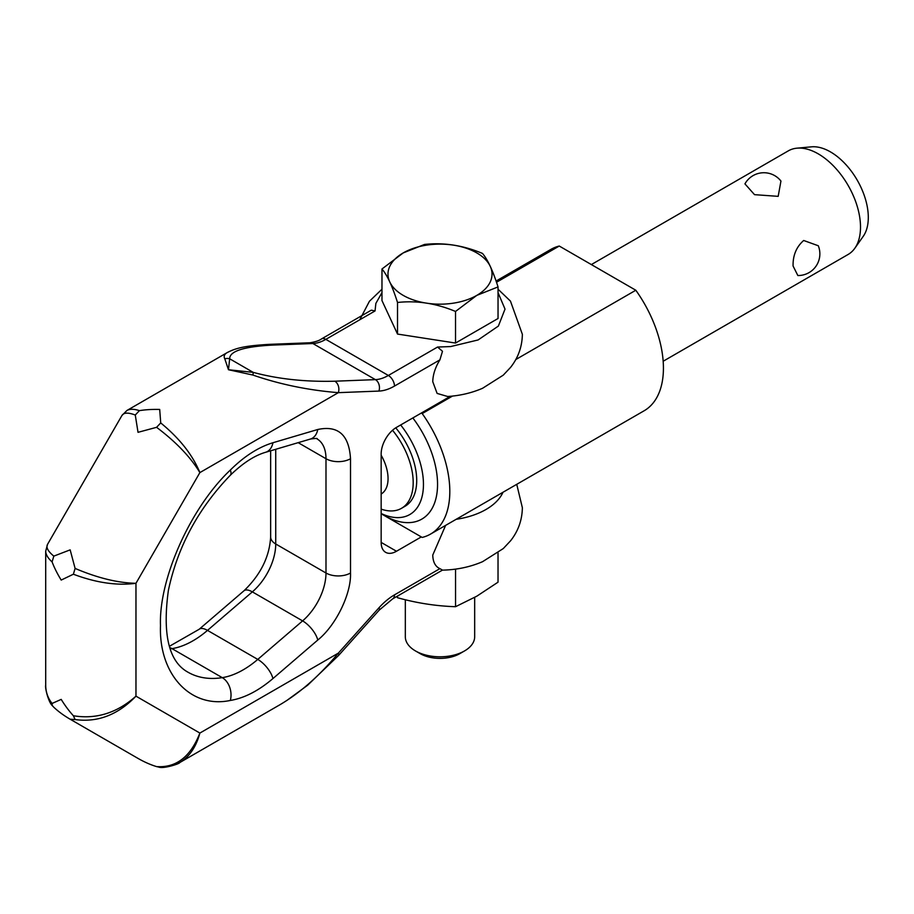 <?xml version="1.0" encoding="UTF-8"?>
<svg xmlns="http://www.w3.org/2000/svg" width="914" height="914" viewBox="0 0 914 914"><rect width="100%" height="100%" fill="white"/><g stroke="black" fill="none" stroke-linecap="round" stroke-linejoin="round"><path stroke-width="1.37" d="M498.039 292.617L505.019 309.115L498.381 326.07L478.113 339.951L450.648 346.566L437.555 347.046L442.49 351.284L439.897 359.865C435.327 367.245 432.95 374.523 432.756 381.675L437.121 393.42L447.666 396.493C460.108 395.682 471.738 392.94 482.569 388.279L503.271 375.151L510.572 367.382C518.227 357.705 522.145 346.68 522.362 334.318L510.458 301.106L498.039 289.212M338.386 386.028A8.672 6.649 -92.2 0 0 334.81 381.207C305.013 381.961 277.799 379.013 253.189 372.364L228.477 369.736L252.904 375.048C279.935 384.383 308.418 390.255 338.34 392.654A8.672 6.649 -92.2 0 0 338.386 386.028M371.301 310.177L321.488 338.934C319.329 340.591 315.479 341.87 309.949 342.773A8.672 6.649 87.8 0 1 312.874 343.527A43.346 25.021 120 0 0 325.83 339.368A8.672 5.004 -120 0 0 321.488 338.934L371.301 310.177L375.037 310.954L375.871 303.391L381.972 292.617M439.897 568.657L394.482 594.877A8.672 5.004 -120 0 1 392.689 598.853A8.672 5.004 -120 0 0 392.689 598.853L442.49 570.096L439.897 568.657C435.327 566.554 432.95 562.03 432.756 555.084L445.609 525.39M178.161 763.43L179.772 762.562C189.461 756.689 196.167 746.864 199.88 733.062L338.34 653.122C319.786 675.492 300.34 692.675 279.992 704.705L279.798 704.808M135.272 415.025L139.431 410.637C134.05 408.901 129.879 408.844 126.932 410.477L122.019 415.413C123.813 412.522 128.246 412.397 135.272 415.025L138.025 432.322L156.58 427.318C176.162 442.068 190.592 457.16 199.88 472.595L135.969 583.292L135.969 696.16L199.88 733.062C190.592 756.781 176.162 767.966 156.58 766.595C150.536 764.767 144.355 762.036 138.025 758.414L70.161 719.227L75.108 719.558C97.672 722.643 117.963 714.851 135.969 696.16C117.106 712.954 96.244 719.489 73.383 715.753C69.098 711.058 65.031 705.608 61.192 699.393L52.087 703.449C47.882 698.193 45.757 692.104 45.7 685.192L45.7 551.176C45.769 554.547 47.894 558.123 52.087 561.916C54.337 567.788 57.365 573.832 61.192 580.07L73.383 574.221C96.244 582.812 117.106 585.84 135.969 583.292C117.963 582.961 97.672 578.014 75.108 568.428L70.161 549.862L53.812 556.123C48.019 551.348 45.906 547.452 47.494 544.436M437.555 347.046L388.347 375.46A43.346 25.021 -60 0 1 375.391 379.63A8.672 6.649 -92.2 0 1 378.967 384.44A8.672 6.649 -92.2 0 1 378.933 391.078L338.34 392.654L199.88 472.595C192.66 454.978 179.612 438.423 160.727 422.931L156.58 427.318M160.727 422.931L159.699 409.438C152.387 409.255 145.634 409.655 139.431 410.637M75.108 568.428L73.383 574.209M73.383 715.753L75.108 719.558M52.087 703.449L52.247 705.585L53.812 707.253C58.405 711.572 63.854 715.559 70.161 719.227M156.58 766.595L158.967 767.12M52.087 561.916L53.812 556.123M338.671 655.372L379.264 610.084A8.672 2.422 -138.1 0 0 378.933 607.833L338.34 653.122A8.672 2.422 41.9 0 1 338.671 655.372A8.672 2.422 41.9 0 1 338.66 655.384A8.672 2.422 41.9 0 1 338.626 655.418L307.63 685.237L286.756 700.535M269.047 344.372A8.672 6.649 87.8 0 1 269.344 344.349A8.672 6.649 87.8 0 1 272.281 345.104L312.874 343.527L375.391 379.63L334.81 381.207M227.689 352.324L227.118 352.633C224.307 354.278 223.53 356.334 224.775 358.802A8.672 8.215 -11.9 0 1 229.665 358.779C229.597 351.182 243.798 346.623 272.281 345.104M224.775 358.802L228.477 369.736L229.665 358.779L253.189 372.364A8.672 0.994 -73.8 0 1 252.904 375.048M421.308 536.918L396.482 551.256A21.673 12.51 -60 0 1 385.651 552.33A21.673 12.51 -60 0 1 381.161 542.402L381.161 453.927A21.673 12.51 -60 0 1 396.482 427.386L450.362 396.288M456.132 519.312A65.02 37.531 0 0 0 502.986 492.258M415.482 650.939L420.189 653.647A28.026 16.178 180 0 0 459.822 653.647L464.518 650.939A34.675 20.017 180 0 1 464.518 650.939A34.675 20.017 180 0 1 415.482 650.939A34.675 20.017 180 0 1 405.325 636.784L405.325 599.721M474.674 597.402L474.674 636.784A34.675 20.017 180 0 1 464.529 650.939L459.822 653.647M498.027 552.833L498.027 582.184L476.788 596.202L455.549 606.702C436.207 606.085 416.864 603.091 397.521 597.733L396.802 596.465M663.176 361.247L848.112 254.469A59.81 34.538 -120 0 0 854.807 248.277A59.81 34.538 -120 0 0 860.508 227.083A59.81 34.538 -120 0 0 839.326 172.552A59.81 34.538 -120 0 0 797.008 148.171A59.81 34.538 -120 0 0 788.302 150.867L591.358 264.569M793.078 266.02C792.826 255.44 796.357 246.929 803.669 240.485L818.293 245.752A21.673 21.673 0 0 1 797.842 275.525L793.078 266.02M780.944 181.052L778.18 196.35L754.53 194.659L744.933 183.874A21.673 21.673 0 0 1 780.944 181.052M854.807 248.277L863.204 236.383A53.503 30.893 -120 0 0 868.3 217.429A53.503 30.893 -120 0 0 849.357 168.644A53.503 30.893 -120 0 0 811.506 146.834L797.008 148.171M381.161 513.737L422.199 537.432A93.194 53.8 60 0 0 430.517 534.107A93.194 53.8 60 0 0 422.199 413.574L421.308 413.059M496.485 282.277L559.254 246.037L635.813 290.241L515.782 359.545M452.51 396.07L422.199 413.574M559.254 246.037A93.194 53.8 -120 0 0 550.948 249.362L496.062 281.055M635.813 290.241A93.194 53.8 60 0 1 644.13 410.774L430.517 534.107M383.914 515.336A75.851 43.792 -120 0 0 435.395 500.518A75.851 43.792 -120 0 0 412.842 417.949M400.675 424.976A65.888 38.034 60 0 1 422.314 495.548A65.888 38.034 60 0 1 381.161 513.508M395.739 427.843A56.348 32.527 60 0 1 405.039 506.265L401.52 508.31A56.348 32.527 60 0 1 381.161 509.132M392.529 430.266A56.348 32.527 60 0 1 401.52 508.31M381.161 455.241A33.807 19.514 60 0 1 381.161 494.028M381.972 268.99L381.972 300.58L397.521 334.067L455.526 343.047L498.039 318.506L498.039 286.916L476.788 295.382A52.018 30.025 180 0 1 403.223 295.382A52.018 30.025 180 0 1 403.223 252.915A52.018 30.025 180 0 1 476.788 252.915A52.018 30.025 180 0 1 476.788 295.382L455.526 311.457C436.195 303.357 416.864 300.363 397.521 302.477C392.346 286.208 387.159 275.045 381.972 268.99L403.223 252.915L424.484 244.449C443.816 242.336 463.147 245.329 482.478 253.429C487.665 259.485 492.852 270.647 498.039 286.916M455.526 343.047L455.526 311.457M397.521 334.067L397.521 302.477M397.521 597.733L397.521 596.054M455.549 606.702L455.549 569.114M378.933 391.078A52.018 30.025 120 0 0 394.482 386.074A8.672 5.004 -120 0 0 392.689 380.041A8.672 5.004 -120 0 0 388.347 375.46L325.83 339.368L375.037 310.954M394.482 594.877A52.018 30.025 120 0 0 378.933 607.833M394.482 386.074L439.897 359.865M350.508 458.725L350.508 573.009C351.399 593.712 335.838 625.587 317.775 640.04L272.932 678.565C258.502 690.847 244.289 698.147 230.328 700.455C190.763 708.876 158.682 674.486 160.487 625.576C158.682 578.756 190.752 507.327 230.328 470.059C244.289 456.223 258.502 447.129 272.932 442.742L317.775 429.489C338.157 425.17 349.079 434.915 350.508 458.725A17.343 10.008 0 0 1 325.99 458.725A43.346 25.021 120 0 0 317.009 438.88C317.969 438.274 315.776 438.32 310.429 439.04A17.343 12.099 -106.5 0 0 317.775 429.489M310.429 439.04L265.586 452.293C254.48 455.526 242.724 463.181 230.305 475.257C198.258 508.492 177.624 546.858 168.393 590.364C162.326 634.442 168.862 661.736 187.998 672.213A132.816 76.685 120 0 0 222.262 677.651A17.343 12.83 81.1 0 1 230.328 700.455M230.305 475.257A17.343 5.975 -134.9 0 0 230.328 470.059M169.787 647.638A17.343 12.83 81.1 0 1 171.992 648.632L222.262 677.651A86.693 50.053 120 0 0 257.771 659.405L302.603 620.892A43.346 25.021 120 0 0 325.99 573.009L325.99 458.725L298.17 442.662M170.21 648.883A132.816 76.685 120 0 0 171.992 648.632A86.693 50.053 120 0 0 207.501 630.386A17.343 7.358 -130.7 0 0 199.115 629.312L243.947 590.798C260.627 574.723 269.527 556.763 270.647 536.906A17.343 10.008 -0 0 0 275.731 543.99L325.99 573.009A17.343 10.008 -0 0 0 350.508 573.009M265.586 452.293A17.343 12.099 -106.5 0 0 272.932 442.742M243.947 590.798A17.343 7.358 49.3 0 1 252.344 591.872L207.501 630.386L257.771 659.405A17.343 7.358 49.3 0 1 272.932 678.565M396.482 551.256L381.161 542.402M317.775 640.04A17.343 7.358 -130.7 0 0 302.603 620.892L252.344 591.872A43.346 25.021 120 0 0 275.731 543.99L275.731 449.3M158.796 767.097C163.309 769.017 179.932 763.727 179.772 762.55L279.992 704.705M121.985 415.413L47.494 544.424M52.258 705.585C48.373 702.078 44.797 687.408 45.7 685.192M47.517 544.447L45.7 551.176M392.677 598.853L379.264 610.084M309.949 342.773L269.356 344.349C247.466 345.686 236.966 347.389 227.129 352.644L126.897 410.5M516.741 484.329L522.362 507.727C522.145 520.089 518.227 531.114 510.572 540.791L503.271 548.571L482.569 561.687C470.059 567.046 456.589 569.868 442.17 570.142M359.762 319.774L369.439 301.254L381.972 289.212M199.115 629.312L169.364 646.324M270.647 536.906L270.647 450.796"/></g></svg>
